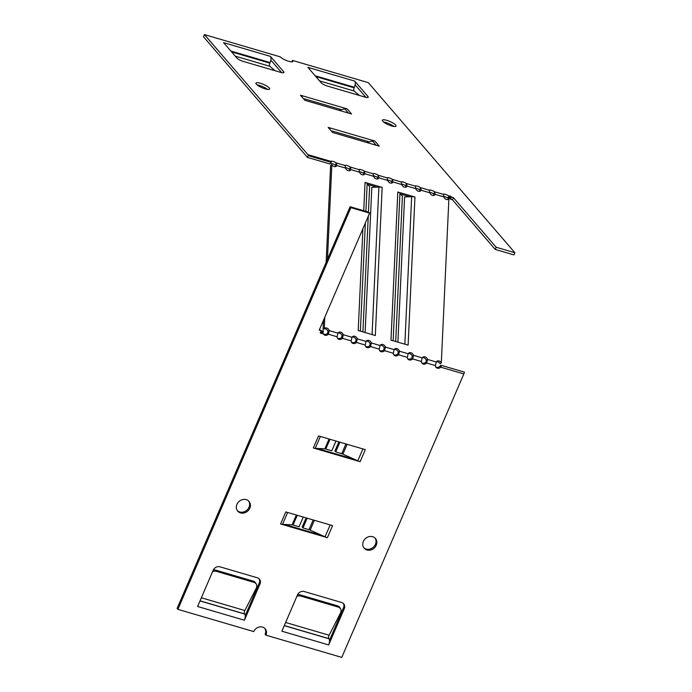 <?xml version="1.0" encoding="UTF-8"?>
<svg xmlns="http://www.w3.org/2000/svg" width="692" height="692" viewBox="0 0 692 692"><rect width="100%" height="100%" fill="white"/><g stroke="black" fill="none" stroke-linecap="round" stroke-linejoin="round"><path stroke-width="1.04" d="M275.174 70.757L269.811 66.285A2.439 1.055 106.3 0 1 269.88 63.119L270.122 62.557L230.834 51.035M359.451 95.47L354.088 90.998A2.439 1.055 106.3 0 1 354.157 87.841L354.408 87.27L315.12 75.748M308.035 67.531A4.879 2.119 -73.7 0 0 307.914 67.375L354.685 81.076A4.879 2.119 106.3 0 1 354.408 87.27M223.758 42.818A4.879 2.119 -73.7 0 0 223.637 42.653L270.399 56.363A4.879 2.119 106.3 0 1 270.122 62.557M448.312 199.391L448.883 198.976A3.382 2.656 -125.9 0 1 448.615 199.21A3.382 2.656 -125.9 0 1 443.901 196.917L443.33 194.348A3.382 0.822 -156.7 0 1 443.338 194.314A3.382 0.822 -156.7 0 1 445.414 194.391A3.382 0.822 -156.7 0 1 448.676 195.914L449.393 197.021A4.879 2.119 -73.7 0 0 448.926 195.983L450.639 196.147L451.478 197.125L453.468 197.704L496.173 247.252L514.9 252.744L513.966 254.915L495.238 249.423L452.533 199.884L448.684 198.016M291.851 61.822L292.457 60.412L368.308 82.659L514.9 252.744M292.457 60.412A7.041 1.713 -156.7 0 1 292.837 61.415A7.041 1.713 -156.7 0 1 287.197 60.801A7.041 1.713 -156.7 0 1 280.277 56.848L204.425 34.6L203.491 36.771L306.937 156.79A2.439 1.055 -73.7 0 1 307.17 157.309L308.338 155.657L331.165 162.352L330.958 161.392A3.382 0.822 -156.7 0 1 330.966 161.357A3.382 0.822 -156.7 0 1 333.042 161.435A3.382 0.822 -156.7 0 1 336.303 162.957L336.874 165.526A3.382 2.656 -125.9 0 1 336.243 166.253A3.382 2.656 -125.9 0 1 331.831 164.644L330.612 165.526L326.14 262.355M308.338 155.657A4.879 2.119 106.3 0 0 307.871 154.619L204.425 34.6M344.997 165.509A3.382 0.822 -156.7 0 1 345.014 165.475A3.382 0.822 -156.7 0 1 347.09 165.552A3.382 0.822 -156.7 0 1 350.342 167.075L350.922 169.652A3.382 2.656 -125.9 0 1 350.29 170.37A3.382 2.656 -125.9 0 1 345.576 168.078L344.997 165.509L336.303 162.957L335.361 165.129A3.382 0.822 23.3 0 0 330.473 163.329M373.663 176.322L373.092 173.753A3.382 0.822 -156.7 0 1 373.109 173.709A3.382 0.822 -156.7 0 1 375.176 173.796A3.382 0.822 -156.7 0 1 378.438 175.318L379.008 177.887A3.382 2.656 -125.9 0 1 378.386 178.614A3.382 2.656 -125.9 0 1 373.663 176.322L364.969 173.77A3.382 2.656 -125.9 0 1 364.338 174.488A3.382 2.656 -125.9 0 1 359.624 172.204L359.044 169.626A3.382 0.822 -156.7 0 1 359.062 169.592A3.382 0.822 -156.7 0 1 361.137 169.678A3.382 0.822 -156.7 0 1 364.39 171.201L364.969 173.77L363.741 174.652L363.456 173.372A3.382 0.822 23.3 0 0 359.494 171.668M401.758 184.556L401.187 181.987A3.382 0.822 -156.7 0 1 401.196 181.953A3.382 0.822 -156.7 0 1 403.272 182.031A3.382 0.822 -156.7 0 1 406.533 183.553L407.104 186.131A3.382 2.656 -125.9 0 1 406.472 186.849A3.382 2.656 -125.9 0 1 401.758 184.556L393.056 182.005A3.382 2.656 -125.9 0 1 392.433 182.731A3.382 2.656 -125.9 0 1 387.71 180.439L387.139 177.87A3.382 0.822 -156.7 0 1 387.148 177.835A3.382 0.822 -156.7 0 1 389.224 177.913A3.382 0.822 -156.7 0 1 392.485 179.436L393.056 182.005L391.836 182.896L391.551 181.607A3.382 0.822 23.3 0 0 387.589 179.903M415.235 186.105A3.382 0.822 -156.7 0 1 415.243 186.07A3.382 0.822 -156.7 0 1 417.319 186.157A3.382 0.822 -156.7 0 1 420.58 187.67L421.151 190.248A3.382 2.656 -125.9 0 1 420.52 190.966A3.382 2.656 -125.9 0 1 415.805 188.682L415.235 186.105L406.533 183.553L405.599 185.724A3.382 0.822 23.3 0 0 401.637 184.02M429.282 190.222A3.382 0.822 -156.7 0 1 429.291 190.188A3.382 0.822 -156.7 0 1 431.367 190.274A3.382 0.822 -156.7 0 1 434.628 191.796L435.199 194.365A3.382 2.656 -125.9 0 1 434.567 195.083A3.382 2.656 -125.9 0 1 429.853 192.8L429.282 190.222L420.58 187.67L419.646 189.842A3.382 0.822 23.3 0 0 415.684 188.146M354.702 81.085L367.936 96.439A5.415 1.323 -156.7 0 1 368.231 97.209A5.415 1.323 -156.7 0 1 365.013 97.105L327.558 86.119A5.415 1.323 -156.7 0 1 321.114 82.703L307.905 67.358M269.214 87.953A7.448 1.817 -156.7 0 1 269.62 89.008A7.448 1.817 -156.7 0 1 262.06 87.728A7.448 1.817 -156.7 0 1 255.936 83.118A7.448 1.817 -156.7 0 1 261.905 83.758A7.448 1.817 -156.7 0 1 269.214 87.953M395.634 125.027A7.448 1.817 -156.7 0 1 396.04 126.082A7.448 1.817 -156.7 0 1 388.48 124.802A7.448 1.817 -156.7 0 1 382.356 120.192A7.448 1.817 -156.7 0 1 388.324 120.84A7.448 1.817 -156.7 0 1 395.634 125.027M379.043 146.116A4.879 4.23 -40.8 0 1 379.285 146.176L332.549 132.466A4.879 4.23 -40.8 0 1 332.774 132.544M329.98 128.539L330.015 128.582A4.879 4.23 139.2 0 0 329.98 128.539A4.879 4.23 139.2 0 0 328.164 127.38L374.917 141.082M351.311 113.938A4.879 4.23 -40.8 0 1 351.553 113.998L304.809 100.288A4.879 4.23 -40.8 0 1 305.042 100.366M302.248 96.361L302.283 96.404A4.879 4.23 139.2 0 0 302.248 96.361A4.879 4.23 139.2 0 0 300.423 95.202L347.176 108.904A4.879 4.23 139.2 0 0 344.806 108.869L338.898 110.296M270.399 56.363L283.651 71.717A5.415 1.323 -156.7 0 1 283.945 72.487A5.415 1.323 -156.7 0 1 280.736 72.392L243.273 61.406A5.415 1.323 -156.7 0 1 236.837 57.99L223.602 42.636M449.393 197.021L448.226 198.673L447.733 198.085A3.382 0.822 23.3 0 0 443.771 196.381M433.875 195.421A3.382 2.656 54.1 0 0 433.979 195.248L433.694 193.968A3.382 0.822 23.3 0 0 429.732 192.264M377.694 178.943A3.382 2.656 54.1 0 0 377.789 178.77L377.503 177.489A3.382 0.822 23.3 0 0 373.542 175.785M349.598 170.699A3.382 2.656 54.1 0 0 349.694 170.535L349.408 169.246A3.382 0.822 23.3 0 0 345.446 167.542M281.627 72.617L270.849 60.117M341.467 109.673L304.342 98.792M369.199 141.851L332.073 130.97M267.501 89.38A7.448 1.817 23.3 0 0 257.121 84.908M393.921 126.454A7.448 1.817 23.3 0 0 383.541 121.991M365.904 97.338L355.126 84.839M253.229 581.124L253.877 582.335A5.415 4.472 -28.4 0 1 256.343 584.256L255.694 583.045A5.415 4.472 151.6 0 0 253.229 581.124L215.817 570.156A5.415 4.472 151.6 0 0 213.274 570.052M212.574 571.678A5.415 4.472 -28.4 0 1 216.466 571.367L215.817 570.156M253.877 582.335L216.466 571.367M256.343 584.256A5.415 4.472 -28.4 0 1 256.256 588.209L244.83 610.517A2.439 1.055 -73.7 0 0 244.544 613.899L244.657 614.029A4.879 2.119 106.3 0 1 244.371 620.214L197.601 606.495A4.879 2.119 -73.7 0 0 197.86 605.829M337.506 605.846L338.163 607.057A5.415 4.472 -28.4 0 1 340.628 608.977L339.971 607.766A5.415 4.472 151.6 0 0 337.506 605.846L300.094 594.869A5.415 4.472 151.6 0 0 297.551 594.765M340.628 608.977A5.415 4.472 -28.4 0 1 340.542 612.922L329.107 635.23A2.439 1.055 -73.7 0 0 328.83 638.612L328.942 638.751A4.879 2.119 106.3 0 1 328.657 644.927L281.878 631.208A4.879 2.119 -73.7 0 0 282.137 630.55M338.163 607.057L300.752 596.08L300.094 594.869M296.851 596.392A5.415 4.472 -28.4 0 1 300.752 596.08M320.483 332.437L321.529 332.748L321.996 331.658A2.439 1.055 -73.7 0 0 322.299 330.759L323.389 330.776A4.879 2.119 106.3 0 1 322.792 332.575L322.325 333.665L320.214 333.042L321.218 330.733L319.228 330.145L369.615 213.136L350.887 207.643L350.1 206.726L177.1 608.424L177.887 609.341L350.887 207.643M435.718 366.864A3.382 2.932 139.2 0 0 439.974 366.258L440.519 365.428L441.608 365.445L464.436 372.14A4.879 2.119 -73.7 0 1 463.848 373.94L341.77 657.4L265.918 635.152A7.041 6.107 -40.8 0 0 265.166 628.777A7.041 6.107 -40.8 0 0 253.739 631.588L177.887 609.341M441.608 365.445L440.761 367.175A3.382 2.932 -40.8 0 1 436.055 367.374A3.382 2.932 -40.8 0 1 435.415 365.61L436.28 361.994A3.382 2.656 -125.9 0 1 436.903 361.276A3.382 2.656 -125.9 0 1 441.314 362.885L440.095 363.767A3.382 2.656 54.1 0 0 436.375 361.829M435.415 365.61L426.722 363.058A3.382 2.932 -40.8 0 1 422.008 363.257A3.382 2.932 -40.8 0 1 421.376 361.483L422.232 357.876A3.382 2.656 -125.9 0 1 422.855 357.159A3.382 2.656 -125.9 0 1 427.578 359.442L426.722 363.058L425.926 362.132L426.358 360.333L427.578 359.442L436.28 361.994M421.376 361.483L412.674 358.932A3.382 2.932 -40.8 0 1 407.96 359.131A3.382 2.932 -40.8 0 1 407.328 357.366L408.185 353.759A3.382 2.656 -125.9 0 1 408.816 353.041A3.382 2.656 -125.9 0 1 413.531 355.325L412.674 358.932L411.878 358.015L412.311 356.216L413.531 355.325L422.232 357.876M407.328 357.366L398.627 354.814A3.382 2.932 -40.8 0 1 393.912 355.013A3.382 2.932 -40.8 0 1 393.281 353.249L394.137 349.642A3.382 2.656 -125.9 0 1 394.769 348.915A3.382 2.656 -125.9 0 1 399.483 351.207L398.627 354.814L397.831 353.897L398.263 352.09L399.483 351.207L408.185 353.759M393.281 353.249L384.579 350.697A3.382 2.932 -40.8 0 1 379.873 350.896A3.382 2.932 -40.8 0 1 379.233 349.131L380.09 345.524A3.382 2.656 -125.9 0 1 380.721 344.798A3.382 2.656 -125.9 0 1 385.435 347.09L384.579 350.697L383.783 349.78L384.216 347.972L385.435 347.09L394.137 349.642M379.233 349.131L370.531 346.58A3.382 2.932 -40.8 0 1 365.826 346.778A3.382 2.932 -40.8 0 1 365.186 345.014L366.042 341.398A3.382 2.656 -125.9 0 1 366.673 340.68A3.382 2.656 -125.9 0 1 371.388 342.972L370.531 346.58L369.736 345.663L370.168 343.855L371.388 342.972L380.09 345.524M365.186 345.014L356.484 342.462A3.382 2.932 -40.8 0 1 351.778 342.661A3.382 2.932 -40.8 0 1 351.138 340.888L351.994 337.281A3.382 2.656 -125.9 0 1 352.626 336.563A3.382 2.656 -125.9 0 1 357.34 338.846L356.484 342.462L355.697 341.537L356.12 339.737L357.34 338.846L366.042 341.398M351.138 340.888L342.436 338.336A3.382 2.932 -40.8 0 1 337.731 338.535A3.382 2.932 -40.8 0 1 337.09 336.77L337.947 333.163A3.382 2.656 -125.9 0 1 338.578 332.437A3.382 2.656 -125.9 0 1 343.293 334.729L342.436 338.336L341.649 337.419L342.073 335.611L343.293 334.729L351.994 337.281M323.346 333.907A3.382 2.932 139.2 0 0 327.601 333.302L328.025 331.494L329.254 330.612L328.389 334.219A3.382 2.932 -40.8 0 1 323.683 334.418A3.382 2.932 -40.8 0 1 323.043 332.653L323.389 330.776M197.601 606.495L213.179 570.26A5.415 4.697 -40.8 0 1 219.935 566.809L257.398 577.794A5.415 4.697 -40.8 0 1 259.422 579.083A5.415 4.697 -40.8 0 1 260.002 583.996L244.388 620.248M376.232 545.227A7.448 6.462 -40.8 0 1 364.156 548.202A7.448 6.462 -40.8 0 1 365.575 538.445A7.448 6.462 -40.8 0 1 375.436 538.48A7.448 6.462 -40.8 0 1 376.232 545.227M249.812 508.153A7.448 6.462 -40.8 0 1 237.737 511.128A7.448 6.462 -40.8 0 1 239.155 501.371A7.448 6.462 -40.8 0 1 249.016 501.406A7.448 6.462 -40.8 0 1 249.812 508.153M318.519 435.917L365.307 449.636L360.108 461.702L313.32 447.975L318.519 435.917M285.787 511.916L332.575 525.635L327.394 537.675L280.597 523.974L285.787 511.916M281.878 631.208L297.456 594.982A5.415 4.697 -40.8 0 1 304.221 591.522L341.675 602.507A5.415 4.697 -40.8 0 1 343.699 603.796A5.415 4.697 -40.8 0 1 344.279 608.709L328.665 644.961M337.393 338.033A3.382 2.932 139.2 0 0 341.649 337.419M351.432 342.151A3.382 2.932 139.2 0 0 355.697 341.537M365.48 346.268A3.382 2.932 139.2 0 0 369.736 345.663M379.527 350.386A3.382 2.932 139.2 0 0 383.783 349.78M393.575 354.512A3.382 2.932 139.2 0 0 397.831 353.897M407.623 358.629A3.382 2.932 139.2 0 0 411.878 358.015M421.67 362.746A3.382 2.932 139.2 0 0 425.926 362.132M265.918 635.152L265.123 634.235A7.041 6.107 139.2 0 0 264.742 628.336M350.1 206.726L368.827 212.219L369.615 213.136M319.488 329.539L321.218 330.733M329.487 640.299L343.492 607.792A5.415 4.697 139.2 0 0 343.267 603.372M363.784 547.727A7.448 6.462 139.2 0 0 375.445 544.31A7.448 6.462 139.2 0 0 375.012 538.039M237.365 510.644A7.448 6.462 139.2 0 0 249.025 507.236A7.448 6.462 139.2 0 0 248.592 500.965M317.23 448.433L354.702 459.427M284.498 524.432L321.97 535.426M245.21 615.586L259.206 583.071A5.415 4.697 139.2 0 0 258.99 578.65M463.848 373.94L440.761 367.175L439.974 366.258M337.09 336.77L328.389 334.219L327.601 333.302M379.285 146.176L374.9 141.09A4.879 4.23 139.2 0 0 372.538 141.056L366.63 142.474M496.173 247.252L495.238 249.423M452.533 199.884L453.468 197.704M451.478 197.125L450.544 199.296M391.551 181.607L392.485 179.436L401.187 181.987M377.503 177.489L378.438 175.318L387.139 177.87M349.408 169.246L350.342 167.075L359.044 169.626M363.456 173.372L364.39 171.201L373.092 173.753M433.694 193.968L434.628 191.796L443.33 194.348M447.733 198.085L448.926 195.983M449.705 198.319L450.639 196.147M328.025 331.494A3.382 2.656 54.1 0 0 323.614 329.02M324.782 317.239L324.263 328.553L323.043 329.444L323.467 320.31M335.551 166.582A3.382 2.656 54.1 0 0 335.655 166.417L335.361 165.129M405.78 187.177A3.382 2.656 54.1 0 0 405.884 187.013L405.599 185.724M419.828 191.295A3.382 2.656 54.1 0 0 419.932 191.13L419.646 189.842M426.358 360.333A3.382 2.656 54.1 0 0 422.328 357.712M412.311 356.216A3.382 2.656 54.1 0 0 408.28 353.595M398.263 352.09A3.382 2.656 54.1 0 0 394.241 349.477M384.216 347.972A3.382 2.656 54.1 0 0 380.193 345.351M370.168 343.855A3.382 2.656 54.1 0 0 366.146 341.234M356.12 339.737A3.382 2.656 54.1 0 0 352.098 337.116M342.073 335.611A3.382 2.656 54.1 0 0 338.051 332.999M376.967 187.125L367.85 184.453M409.742 196.736L400.625 194.063M359.624 172.204L350.922 169.652L349.694 170.535M443.901 196.917L435.199 194.365L433.979 195.248M429.853 192.8L421.151 190.248L419.932 191.13M415.805 188.682L407.104 186.131L405.884 187.013M387.71 180.439L379.008 177.887L377.789 178.77M345.576 168.078L336.874 165.526L335.655 166.417M391.551 340.291A4.879 2.154 -177.4 0 0 390.989 340.101L397.805 192.013A4.879 2.154 2.6 0 1 399.959 193.232L402.398 196.294L395.694 341.502M363.741 210.731L365.047 182.411A4.879 2.154 2.6 0 1 367.184 183.622L369.623 186.684L368.447 212.107M358.776 330.681A4.879 2.154 -177.4 0 0 358.214 330.491L362.911 228.706M368.256 216.302L362.919 331.892M365.125 332.541L371.829 187.333L378.879 187.048A4.879 2.154 2.6 0 1 382.166 187.428L375.323 335.508A4.879 2.154 -177.4 0 0 374.709 335.352M397.9 342.151L404.604 196.943L411.653 196.658A4.879 2.154 2.6 0 1 414.94 197.038L408.124 345.126A4.879 2.154 -177.4 0 0 407.484 344.962M397.805 192.013L414.966 197.021M375.323 335.534L358.188 330.482M365.047 182.411L382.192 187.411M408.124 345.152L390.963 340.118M441.314 362.885L448.883 198.976M331.831 164.644L327.463 259.284M307.17 157.309L329.998 164.004L331.165 162.352M324.263 328.553A3.382 2.656 -125.9 0 1 324.531 328.319A3.382 2.656 -125.9 0 1 329.254 330.612L337.947 333.163M321.529 332.748L322.325 333.665M339.91 442.188L335.715 451.937L341.727 453.701A2.439 0.597 -156.7 0 1 342.886 454.134L357.781 460.803A4.879 1.185 -156.7 0 0 360.099 461.668L360.108 461.702M327.351 537.658L327.377 537.693A4.879 1.185 -156.7 0 1 325.05 536.802L310.154 530.133A2.439 0.597 -156.7 0 0 308.995 529.7L313.191 519.952M365.264 449.627L365.298 449.662A4.879 1.185 23.3 0 1 364.407 449.376M332.532 525.617L332.567 525.661A4.879 1.185 23.3 0 1 331.676 525.366M335.992 441.038L331.788 450.786L325.776 449.022A2.439 0.597 23.3 0 0 324.833 448.84L315.249 448.329A4.879 1.185 -156.7 0 1 313.355 447.958M318.536 435.943A4.879 1.185 23.3 0 0 319.332 436.159M303.26 517.036L299.065 526.785L293.053 525.02A2.439 0.597 23.3 0 0 292.102 524.839L282.526 524.328A4.879 1.185 -156.7 0 1 280.632 523.956M285.805 511.942A4.879 1.185 23.3 0 0 286.609 512.149M306.123 517.875L302.188 527.019L302.984 527.935L308.995 529.7M307.179 518.187L302.984 527.935M338.855 441.877L334.919 451.02L335.715 451.937M269.811 66.285L235.245 56.147M354.088 90.998L319.531 80.869M315.855 76.604L354.157 87.841M231.578 51.891L269.88 63.119M307.871 154.619L330.958 161.392M332.549 132.466L328.164 127.38M304.809 100.288L300.423 95.202M347.168 108.912L351.553 113.998M201.337 597.758L244.83 610.517M285.614 622.48L329.107 635.23M328.83 638.612L284.291 625.551M244.544 613.899L200.014 600.838M199.971 600.924L244.657 614.029M284.248 625.646L328.942 638.751M367.469 97.52L367.936 96.439M283.184 72.807L283.651 71.717M372.538 141.056L376.18 145.268M344.806 108.869L348.448 113.09M399.959 193.232L393.151 340.758M367.184 183.622L365.904 211.363M365.367 223.006L360.376 331.148M372.071 334.573L378.879 187.048M404.846 344.192L411.653 196.658M343.492 607.792L344.279 608.709M259.206 583.071L260.002 583.996M314.384 520.298L310.154 530.133M325.05 536.802L330.162 524.925M347.116 444.299L342.886 454.134M357.781 460.803L362.893 448.926M324.833 448.84L329.063 439.005M320.37 436.462L315.249 448.329M292.102 524.839L296.34 515.004M287.638 512.452L282.526 524.328M341.727 453.701L345.922 443.953M329.98 439.273L325.776 449.022M297.249 515.272L293.053 525.02"/></g></svg>

